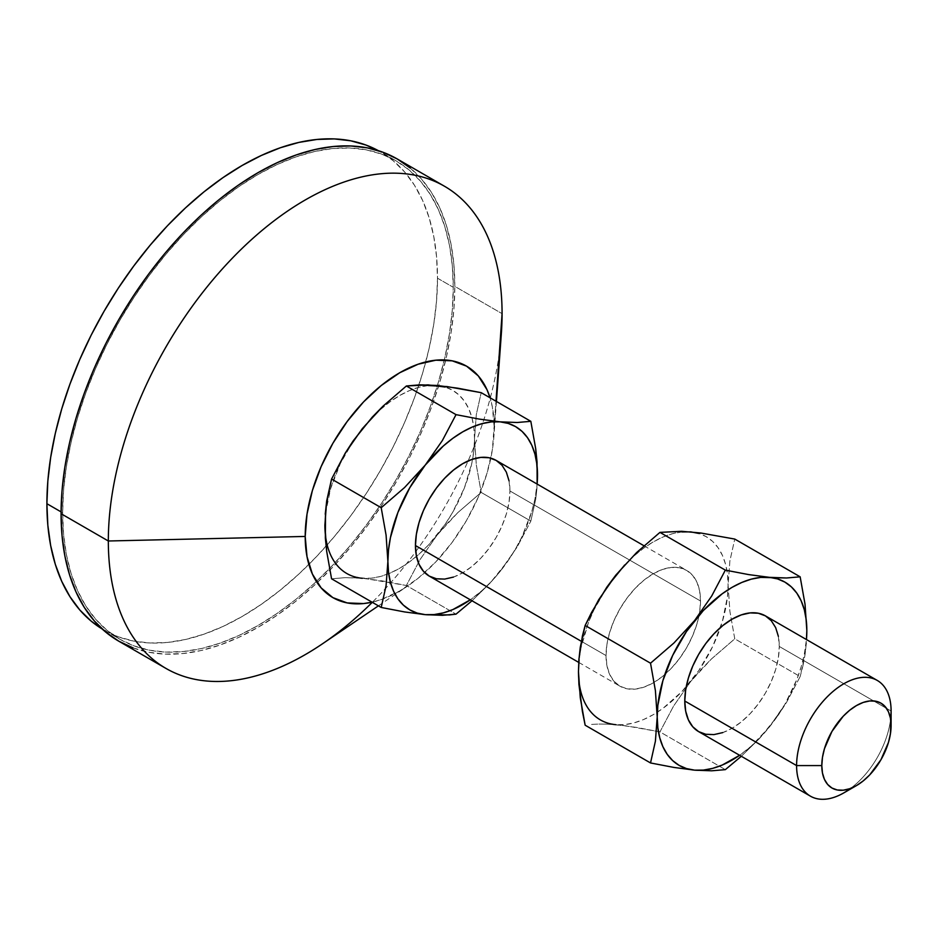 <?xml version="1.0" encoding="UTF-8"?>
<svg xmlns="http://www.w3.org/2000/svg" width="938" height="938" viewBox="0 0 938 938"><rect width="100%" height="100%" fill="white"/><g stroke="black" fill="none" stroke-linecap="round" stroke-linejoin="round"><path stroke-width="0.7" stroke-dasharray="4.69 3.52" d="M843.848 792.868A66.821 38.575 120 0 0 891.1 711.027L779.279 646.47A66.821 38.575 120 0 0 765.431 615.879M509.041 480.854L509.955 490.973L700.522 601A66.821 38.575 -60 0 1 699.197 614.636A66.821 38.575 -60 0 1 654.185 682.301A66.821 38.575 -60 0 1 619.866 686.147A66.821 38.575 -60 0 1 606.03 655.556L581.302 641.287L606.03 655.556A66.821 38.575 -60 0 1 635.19 588.314A66.821 38.575 -60 0 1 686.686 570.41A66.821 38.575 -60 0 1 700.522 601L509.955 490.973A66.821 38.575 120 0 0 496.108 460.382M494.197 427.318L496.003 401.218L492.38 449.654L487.01 473.233L478.274 497.14L466.526 520.461L452.198 542.305L435.865 561.815L418.137 578.265L399.705 590.999L381.262 599.546L372.069 602.184A133.642 77.162 -60 0 0 407.936 585.828A133.642 77.162 -60 0 0 493.845 437.038A133.642 77.162 -60 0 0 494.197 427.318A133.642 77.162 -60 0 0 490.07 397.794L492.38 407.08L494.197 427.318M133.055 647.877L148.567 652.215L165.147 654.114L182.605 653.563L200.802 650.585L219.539 645.18L238.651 637.418L257.95 627.37L277.249 615.14L296.361 600.836L315.098 584.585L333.295 566.575L350.753 546.948L367.333 525.913L382.845 503.659L397.161 480.42L410.141 456.396L421.643 431.832L431.574 406.963L439.84 382.024L446.347 357.261L451.037 332.908L453.875 309.212L454.824 286.383L502.076 313.655L454.824 286.383A278.422 160.75 120 0 0 397.161 158.921M61.076 511.89L62.647 512.793A276.194 159.46 -60 0 1 183.215 234.84A276.194 159.46 -60 0 1 396.047 160.844A276.194 159.46 -60 0 1 453.253 287.286L437.495 278.199A276.194 159.46 120 0 0 380.3 151.757A276.194 159.46 120 0 0 378.354 150.666L396.047 160.844L408.921 169.813L420.341 180.999L430.19 194.295L438.386 209.573L444.835 226.679L449.501 245.463L452.315 265.724L453.253 287.286A276.194 159.46 -60 0 1 332.685 565.239A276.194 159.46 -60 0 1 119.853 639.235A276.194 159.46 -60 0 1 62.647 512.793L61.076 511.89M428.326 385.541L419.063 387.253L409.46 390.595L399.705 395.496L389.938 401.874L380.336 409.613L362.291 428.666A105.806 61.087 120 0 1 437.108 385.471A105.806 61.087 120 0 1 471.966 417.809A105.806 61.087 120 0 1 474.511 438.691L476.316 464.978L481.194 492.427L457.803 512.629L437.108 535.094A105.806 61.087 120 0 0 472.6 459.186A105.806 61.087 120 0 0 474.511 438.691L476.328 414.455L481.194 392.67L476.328 414.455L474.511 438.691L476.316 464.978L481.194 492.427L530.826 521.082L535.704 499.297L537.04 487.526L535.704 499.297L530.826 521.082L481.194 492.427L457.803 512.629L447.074 523.545L437.108 535.094L419.99 559.669L406.377 585.488L456.02 614.144L406.377 585.488L382.985 581.021L362.291 578.289L345.184 577.644L331.571 578.805L345.184 577.644L371.073 578.218L380.336 576.507L389.938 573.165L399.705 568.264L409.46 561.885L419.063 554.147L428.326 545.166L445.245 524.119L452.597 512.418L464.486 487.666L471.966 462.516L473.878 450.334L474.511 438.691L473.878 427.787L471.966 417.797L468.812 408.921L464.486 401.276L459.057 395.027L452.597 390.255L445.245 387.054M500.106 571.465L517.225 546.889L530.826 521.082L517.225 546.889L500.106 571.465A105.806 61.087 -60 0 1 470.301 599.804L482.062 590.518L491.324 581.537L508.244 560.49L515.595 548.8L522.056 536.571L531.823 511.409L534.965 498.887L537.122 484.067A105.806 61.087 -60 0 1 500.106 571.465L490.14 583.026L500.106 571.465M472.002 600.777L490.14 583.026L472.002 600.777M362.291 578.289A105.806 61.087 120 0 0 416.495 556.363A105.806 61.087 120 0 0 437.108 535.094L419.99 559.669L406.377 585.488L354.154 576.706L346.802 573.505L340.342 568.733L334.913 562.483L330.586 554.839L327.432 545.963L325.533 535.985L324.888 525.069A105.806 61.087 120 0 1 362.291 428.666L354.154 439.641L340.342 463.56L330.586 488.721L325.533 513.426M104.106 630.137L119.853 639.235L134.052 645.895L149.447 650.198L165.885 652.086L183.215 651.535L201.26 648.58L219.844 643.222L238.803 635.518L257.95 625.552L277.097 613.417L296.056 599.23L314.64 583.119L332.685 565.239L350.015 545.775L366.453 524.905L381.848 502.838L396.047 479.775L408.921 455.95L420.341 431.574L430.19 406.904L438.386 382.165L444.835 357.601L449.501 333.447L452.315 309.939L453.253 287.286L437.495 278.199A276.194 159.46 120 0 1 316.938 556.152A276.194 159.46 120 0 1 104.106 630.137A276.194 159.46 120 0 1 102.183 628.999L118.305 636.808L133.7 641.1L150.139 642.987L167.456 642.448L185.513 639.481L204.097 634.123L223.056 626.432L242.203 616.465L261.339 604.33L280.298 590.131L298.894 574.021L316.938 556.152L334.268 536.677L350.706 515.818L366.101 493.74L380.3 470.677L393.174 446.851L404.583 422.487L414.444 397.818L422.639 373.078L429.088 348.514L433.743 324.36L436.557 300.84L437.495 278.199L436.557 256.637L433.743 236.364L429.088 217.581L422.639 200.474L414.444 185.196L404.583 171.912L393.174 160.726L380.3 151.757M118.739 641.17A278.422 160.75 120 0 0 333.295 566.575A278.422 160.75 120 0 0 454.824 286.383L453.875 264.645L451.037 244.208L446.347 225.284L439.84 208.037L431.574 192.63L421.643 179.228L410.141 167.961M119.853 639.235L106.979 630.266L95.559 619.08L85.71 605.796L77.514 590.518L71.065 573.411L66.399 554.628L63.585 534.355L62.647 512.793L63.585 490.152L66.399 466.632L71.065 442.478L77.514 417.914L85.71 393.174L95.559 368.505L106.979 344.14L119.853 320.315L134.052 297.252L149.447 275.174L165.885 254.304L183.215 234.84L201.26 216.971L219.844 200.861L238.803 186.662L257.95 174.527L277.097 164.56L296.056 156.869L314.64 151.51L332.685 148.544L350.015 148.005L366.453 149.892L381.848 154.184L396.047 160.844M499.356 352.852A278.422 160.75 -60 0 1 468.097 460.933A278.422 160.75 -60 0 1 415.757 551.591A278.422 160.75 -60 0 1 372.292 602.313M322.355 643.878A278.422 160.75 120 0 0 415.757 551.591A278.422 160.75 120 0 0 468.097 460.933A278.422 160.75 120 0 0 501.326 333.893M324.888 525.069L325.24 514.188M429.287 576.12A66.821 38.575 120 0 0 480.784 558.216A66.821 38.575 120 0 0 509.955 490.973L509.041 502.147L506.356 513.93L501.982 525.878L496.108 537.544L488.956 548.46L480.784 558.216L471.92 566.446L462.704 572.813L453.488 577.081M607.73 586.039L593.918 609.958L588.489 622.492L581.009 647.642L579.098 659.824M615.867 724.687L606.827 724.113L625.845 725.813L659.953 731.886L725.344 769.641L659.953 731.886L673.59 706.044L690.685 681.492L700.663 669.92L711.403 659.004L734.771 638.825L800.161 676.568L786.525 702.421L778.47 714.873L759.452 738.534L741.325 756.274L759.452 738.534L769.43 726.962L784.93 704.286L796.819 679.534L801.146 666.906L804.288 654.384L806.446 639.552A105.806 61.087 -60 0 1 769.43 726.962A105.806 61.087 -60 0 1 739.625 755.301L751.385 746.015L769.43 726.962L786.525 702.421L800.161 676.568L734.771 638.825L729.905 611.424L728.087 585.089L729.893 560.889L734.771 539.069L729.893 560.889L728.087 585.089L729.905 611.424L734.771 638.825L711.403 659.004L690.685 681.492L673.59 706.044L659.953 731.886L636.585 727.419L615.867 724.687A105.806 61.087 120 0 0 657.151 712.317A105.806 61.087 120 0 0 686.217 686.827A105.806 61.087 120 0 0 690.685 681.492A105.806 61.087 120 0 0 720.443 627.534A105.806 61.087 120 0 0 728.087 585.089A105.806 61.087 120 0 0 726.903 570.468A105.806 61.087 120 0 0 690.685 531.869A105.806 61.087 120 0 0 615.867 575.064A105.806 61.087 120 0 0 578.465 671.479L579.098 682.383L581.009 692.361L584.163 701.249L588.489 708.882L593.918 715.131L600.379 719.903L607.73 723.104L615.867 724.687L624.649 724.617L633.912 722.905L643.515 719.563L653.27 714.662L663.037 708.296L681.903 691.564L698.822 670.518L712.622 646.599L722.389 621.437L727.442 596.732L728.087 585.089L727.442 574.185L725.543 564.207L722.389 555.319L718.062 547.686L712.622 541.425L706.173 536.653L698.822 533.452M681.903 531.94L672.64 533.663L663.037 536.993L653.27 541.894L643.515 548.273L633.912 556.011L624.649 565.004M606.03 655.556L606.933 644.394L609.618 632.599L613.991 620.651L619.866 608.996L627.03 598.069L635.19 588.314L644.054 580.094L653.27 573.716L662.498 569.448L671.362 567.431L679.522 567.76L686.686 570.41L692.561 575.287L696.934 582.193L699.619 590.881L700.522 601L699.619 612.174L696.934 623.958L692.561 635.905L686.686 647.572L679.522 658.488L671.362 668.243L662.498 676.474L653.27 682.841L644.054 687.12L635.19 689.125L627.03 688.797L619.866 686.147L613.991 681.269L609.618 674.363L606.933 665.675L606.03 655.556M591.585 724.429L598.772 724.042L591.585 724.429M606.827 724.113L598.772 724.042L606.827 724.113M578.465 671.479L578.816 660.575M698.611 731.617A66.821 38.575 120 0 0 750.107 713.712A66.821 38.575 120 0 0 779.279 646.47L891.1 711.027A66.821 38.575 -60 0 1 850.637 788.377M778.364 636.351L779.279 646.47L778.364 657.632L775.679 669.427L771.317 681.375L765.431 693.041L758.279 703.957L750.107 713.712L741.243 721.932L732.027 728.31L722.811 732.578M806.375 642.987L805.027 654.747L806.375 642.987M802.916 665.91L805.027 654.747L800.161 676.568L802.916 665.91M643.972 545.752L686.686 570.41M378.413 605.854L407.936 585.828M496.425 401.464L493.845 437.038M578.711 662.392L619.866 686.147"/><path stroke-width="1.41" d="M850.637 788.377A66.821 38.575 -60 0 1 810.444 796.174A66.821 38.575 -60 0 1 796.596 765.584L684.775 701.026L685.678 689.864L688.375 678.068L692.736 666.121L698.611 654.454L705.775 643.538L713.947 633.783L722.811 625.552L732.027 619.186L741.243 614.918L750.107 612.901L758.279 613.229L765.431 615.879A66.821 38.575 120 0 0 713.947 633.783A66.821 38.575 120 0 0 684.775 701.026L796.596 765.584A66.821 38.575 -60 0 1 825.768 698.341A66.821 38.575 -60 0 1 877.265 680.437A66.821 38.575 -60 0 1 891.1 711.027A66.821 38.575 120 0 0 843.848 683.743A66.821 38.575 120 0 0 796.596 765.584L821.805 765.584A48.999 28.292 -60 0 1 856.453 705.575A48.999 28.292 -60 0 1 891.1 725.578L891.1 711.027L890.432 733.762L888.462 742.415L880.946 759.733L869.714 774.894L863.206 780.92L856.453 785.598L849.687 788.729L843.192 790.206L837.2 789.96L831.947 788.026L827.644 784.449L824.443 779.372L822.462 773.006L821.805 765.584L822.462 757.4L824.443 748.759L831.947 731.441L843.192 716.269L849.687 710.242L856.453 705.575L863.206 702.433L869.714 700.967L875.705 701.202L880.946 703.148L885.261 706.724L888.462 711.79L890.432 718.156L891.1 725.578A48.999 28.292 -60 0 1 856.453 785.598A48.999 28.292 -60 0 1 821.805 765.584L796.596 765.584A66.821 38.575 120 0 0 843.848 792.868L856.453 785.598M415.452 545.529L581.302 641.287L415.452 545.529L416.355 534.367L419.052 522.572L423.413 510.624L429.287 498.969L436.451 488.041L444.624 478.286L453.488 470.067L462.704 463.689L471.92 459.421L480.784 457.404L488.956 457.732L496.108 460.382A66.821 38.575 120 0 0 444.624 478.286A66.821 38.575 120 0 0 415.452 545.529A66.821 38.575 120 0 0 429.287 576.12L423.413 571.242L419.052 564.336L416.355 555.648L415.452 545.529M372.292 602.313A278.422 160.75 -60 0 1 165.991 668.442A278.422 160.75 -60 0 1 108.327 540.991L305.202 536.442A133.642 77.162 -60 0 1 385.729 382.024A133.642 77.162 -60 0 1 490.07 397.794L487.01 389.716L478.274 375.892L466.526 366.137L452.198 360.837L435.865 360.192L418.137 364.214L399.705 372.761L381.262 385.506L363.534 401.945L347.201 421.467L332.873 443.299L321.124 466.62L312.389 490.527L307.019 514.106L305.202 536.442L108.327 540.991A278.422 160.75 -60 0 1 229.857 260.787A278.422 160.75 -60 0 1 444.413 186.205A278.422 160.75 -60 0 1 502.076 313.655A278.422 160.75 120 0 0 305.202 199.993A278.422 160.75 120 0 0 108.327 540.991L61.076 513.707L108.327 540.991A278.422 160.75 120 0 0 322.355 643.878L378.413 605.854M496.425 401.464L501.326 333.893A278.422 160.75 120 0 0 502.076 313.655L496.003 401.218L502.076 313.655A278.422 160.75 -60 0 1 499.356 352.852M410.141 167.961L397.161 158.921A278.422 160.75 120 0 0 182.605 233.515A278.422 160.75 120 0 0 61.076 513.707L62.025 535.446L64.863 555.871L69.553 574.806L76.06 592.054L84.326 607.449L94.257 620.85L105.76 632.13L118.739 641.158L133.055 647.877M46.9 503.706L61.076 511.89L46.9 503.706L47.838 525.268L50.652 545.529L55.307 564.313L61.767 581.419L69.963 596.697L79.812 609.993L91.232 621.179L102.183 628.999A276.194 159.46 120 0 1 46.9 503.706A276.194 159.46 120 0 1 166.202 227.09A276.194 159.46 120 0 1 378.354 150.666L366.101 145.097L350.706 140.794L334.268 138.906L316.938 139.457L298.894 142.412L280.298 147.77L261.339 155.474L242.203 165.44L223.056 177.575L204.097 191.762L185.513 207.873L167.456 225.753L150.139 245.217L133.7 266.087L118.305 288.154L104.106 311.217L91.232 335.042L79.812 359.418L69.963 384.088L61.767 408.816L55.307 433.391L50.652 457.545L47.838 481.053L46.9 503.706M325.533 513.426L325.357 538.072L326.694 551.392L331.571 578.805L381.203 607.461L404.595 611.939L425.289 614.66L434.071 614.589L443.334 612.877L452.937 609.536L470.301 599.804A105.806 61.087 -60 0 1 425.289 614.66L417.152 613.077L409.8 609.876L403.352 605.104L397.911 598.854L393.585 591.221L390.443 582.334L388.531 572.356L387.886 561.452L388.531 549.797L390.443 537.615L397.911 512.465L409.8 487.713L425.289 465.037L443.334 445.984L452.937 438.245L462.704 431.867L472.471 426.966L482.062 423.636L491.324 421.912L500.106 421.842L508.244 423.425L515.595 426.626L522.056 431.398L527.484 437.659L531.823 445.292L534.965 454.18L536.876 464.158L537.509 475.062A105.806 61.087 -60 0 1 537.122 484.067L537.052 462.082L535.704 448.763L530.826 421.326L517.201 422.499L500.106 421.842L479.388 419.11L456.02 414.643L442.384 440.497L425.289 465.037L404.571 487.526L381.203 507.716L386.081 535.129L387.886 561.452L386.081 585.652L381.203 607.461L331.571 578.805L326.694 551.392L324.888 525.069L326.694 500.869L331.571 479.06L381.203 507.716L386.081 535.129L387.886 561.452L386.081 585.652L381.203 607.461L404.595 611.939L425.289 614.66L449.583 614.918L456.02 614.144L472.002 600.777L456.02 614.144L442.408 615.316L425.289 614.66A105.806 61.087 -60 0 1 387.886 561.452A105.806 61.087 -60 0 1 425.289 465.037L404.571 487.526L381.203 507.716L331.571 479.06L345.196 453.206L362.291 428.666L383.021 406.166L406.377 385.987L456.02 414.643L442.384 440.497L425.289 465.037A105.806 61.087 -60 0 1 500.106 421.842L479.388 419.11L456.02 414.643L406.377 385.987L420.013 384.826L437.108 385.471L457.826 388.203L481.194 392.67L530.826 421.326L517.201 422.499L500.106 421.842A105.806 61.087 -60 0 1 537.509 475.062L535.704 448.763L530.826 421.326L481.194 392.67L447.086 386.585L428.326 385.541M372.069 602.184L363.534 603.568L347.201 602.923L332.873 597.623L321.124 587.868L312.389 574.044L307.019 556.68L305.202 536.442A133.642 77.162 -60 0 0 372.069 602.184M445.245 387.054L428.068 384.885L406.377 385.987L383.021 406.166L372.28 417.093L353.251 440.754L345.196 453.206L331.571 479.06L326.694 500.869L325.24 514.188M362.291 578.289A105.806 61.087 120 0 1 324.888 525.069L324.888 525.104M444.413 186.205L397.161 158.921L382.845 152.202L367.333 147.876L350.753 145.976L333.295 146.516L315.098 149.505L296.361 154.899L277.249 162.661L257.95 172.709L238.651 184.95L219.539 199.255L200.802 215.494L182.605 233.515L165.147 253.131L148.567 274.166L133.055 296.42L118.739 319.67L105.76 343.683L94.257 368.247L84.326 393.116L76.06 418.055L69.553 442.818L64.863 467.171L62.025 490.879L61.076 513.707A278.422 160.75 120 0 0 118.739 641.17L165.991 668.442M453.488 577.081L444.624 579.098L436.451 578.769L429.287 576.12L578.711 662.392M643.972 545.752L496.108 460.382L501.982 465.26L506.356 472.166L509.041 480.854M624.649 565.004L607.73 586.039M579.098 659.824L578.465 671.502A105.806 61.087 120 0 0 615.867 724.687M698.822 533.452L690.685 531.869L681.903 531.94M578.816 660.575L580.27 647.232L585.148 625.458L650.526 663.201L655.404 690.661L657.21 716.937L655.404 741.184L650.526 762.957L585.148 725.203L582.381 711.356L578.922 684.447L578.465 671.479L578.934 659.004L582.392 636.081L585.148 625.458L591.573 612.42L606.816 587.176L615.867 575.064L636.562 552.599L659.953 532.385L681.633 531.295L700.651 532.983L734.771 539.069L800.161 576.823L786.548 577.984L760.659 577.409L751.385 579.121L741.794 582.463L732.027 587.364L722.26 593.742L703.394 610.462L686.487 631.509L672.675 655.428L662.908 680.589L657.855 705.294L657.21 716.937L657.855 727.841L659.766 737.831L662.908 746.707L667.235 754.351L672.675 760.601L679.124 765.373L686.487 768.574L694.624 770.157L703.394 770.086L712.657 768.374L722.26 765.033L739.625 755.301A105.806 61.087 -60 0 1 694.624 770.157L711.719 770.802L725.344 769.641L741.325 756.274L725.344 769.641L711.719 770.802L694.624 770.157A105.806 61.087 -60 0 1 657.21 716.937A105.806 61.087 -60 0 1 694.624 620.534A105.806 61.087 -60 0 1 769.43 577.339L748.735 574.607L725.344 570.14L711.731 595.958L694.624 620.534L673.93 642.999L650.526 663.201L655.404 690.661L657.21 716.937L655.404 741.184L650.526 762.957L673.894 767.425L694.624 770.157L673.894 767.425L650.526 762.957L585.148 725.203L580.27 697.755L578.465 671.479M684.775 701.026A66.821 38.575 120 0 0 698.611 731.617L692.736 726.739L688.375 719.833L685.678 711.145L684.775 701.026M806.832 630.559L806.199 619.643L804.288 609.665L801.146 600.789L796.819 593.144L791.379 586.895L784.93 582.123L777.567 578.922L769.43 577.339A105.806 61.087 -60 0 1 806.832 630.559L805.027 604.224L800.161 576.823L734.771 539.069L700.651 532.983L681.633 531.295L659.953 532.385L725.344 570.14L659.953 532.385L636.562 552.599L615.867 575.064L598.749 599.64L585.148 625.458L650.526 663.201L673.93 642.999L694.624 620.534L711.731 595.958L725.344 570.14L748.735 574.607L769.43 577.339L786.548 577.984L800.161 576.823L805.027 604.224L806.832 630.559A105.806 61.087 -60 0 1 806.446 639.552L806.832 630.559M722.811 732.578L713.947 734.595L705.775 734.266L698.611 731.617L810.444 796.174M877.265 680.437L765.431 615.879L771.317 620.757L775.679 627.663L778.364 636.351"/></g></svg>
